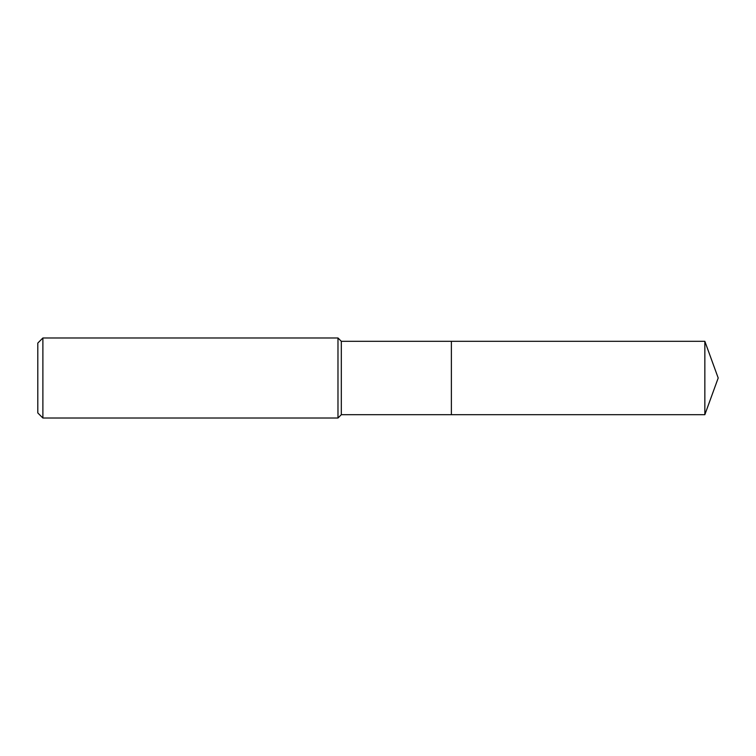 <?xml version="1.0" encoding="UTF-8"?>
<svg xmlns="http://www.w3.org/2000/svg" width="756" height="756" viewBox="0 0 756 756"><rect width="100%" height="100%" fill="white"/><g stroke="black" fill="none" stroke-linecap="round" stroke-linejoin="round"><path stroke-width="1.13" d="M704.847 341.315L451.379 341.315L451.379 414.685L451.379 341.315L341.315 341.315L341.315 414.685L704.847 414.685L718.2 378L704.847 341.315L704.847 414.685M341.315 341.315L337.979 337.979L337.979 418.021L341.315 414.685M42.884 418.021L37.8 412.937L37.8 343.063L42.884 337.979L42.884 418.021L337.979 418.021M42.884 337.979L337.979 337.979"/></g></svg>
